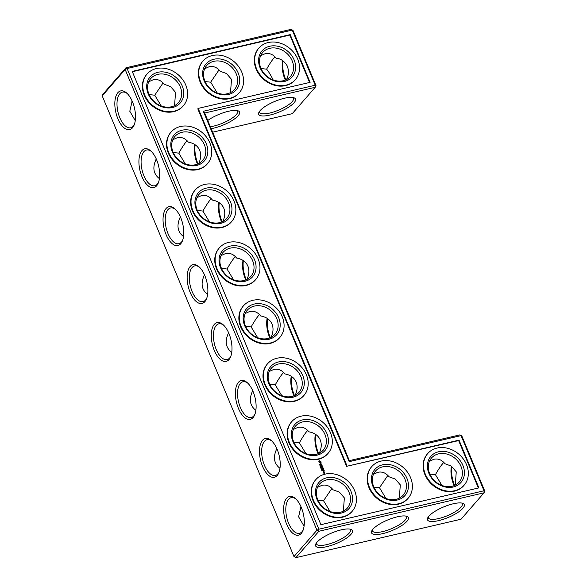 <?xml version="1.0" encoding="UTF-8"?>
<svg xmlns="http://www.w3.org/2000/svg" width="587" height="587" viewBox="0 0 587 587"><rect width="100%" height="100%" fill="white"/><g stroke="black" fill="none" stroke-linecap="round" stroke-linejoin="round"><path stroke-width="0.88" d="M274.987 56.858C272.463 59.529 269.682 63.623 266.63 69.156L261.024 68.547M266.63 69.156C268.714 71.739 270.886 75.334 273.153 79.927M292.869 97.501A18.351 5.283 -22.6 0 1 293.463 98.234A18.351 5.283 -22.6 0 1 278.554 110.158A18.351 5.283 -22.6 0 1 259.586 112.337A18.351 5.283 -22.6 0 1 259.491 111.398M282.618 60.622A18.292 8.798 -103.1 0 0 285.319 80.103M286.456 79.59C288.628 75.672 288.958 71.254 287.447 66.324C284.585 61.297 280.821 58.597 276.154 58.216C273.065 54.327 269.36 52.83 265.045 53.725L260.628 55.728M230.508 92.614L231.498 79.348L226.523 73.551L220.206 71.24C217.117 67.351 213.411 65.854 209.097 66.749L204.68 68.752M219.039 69.89L210.682 82.18L217.205 92.951M291.101 29.35L292.26 30.076L315.219 85.225L315.219 87.287L315.982 85.577L293.023 30.429L291.101 29.35L125.934 67.799L102.974 94.177L102.211 95.879L293.977 556.571L295.899 557.65L318.858 531.272L484.026 492.823L484.789 491.121L461.83 435.965L459.914 434.886L349.353 460.626L204.658 113.02L315.219 87.287L292.253 113.665L212.641 132.2M295.899 557.65L461.066 519.202L484.026 492.823L484.026 490.769L461.066 435.613L459.914 434.886M228.182 333.614A18.351 15.196 -139 0 1 228.849 333.299M179.952 217.748A18.351 15.196 -139 0 1 180.613 217.432M204.063 275.677A18.351 15.196 -139 0 1 204.731 275.369M276.411 449.481A18.351 15.196 -139 0 1 277.079 449.165M252.293 391.551A18.351 15.196 -139 0 1 252.96 391.236M155.834 159.811A18.351 15.196 -139 0 1 156.502 159.495M300.544 507.41A18.351 15.196 -139 0 1 301.168 507.109M132.361 101.573A18.351 15.196 41 0 0 131.73 101.874M283.279 80.742A18.351 15.196 41 0 0 290.367 76.559A18.351 15.196 41 0 0 286.5 53.057A18.351 15.196 41 0 0 262.69 52.47A18.351 15.196 41 0 0 263.225 72.355A18.351 15.196 41 0 0 283.279 80.742M284.438 98.249A19.921 5.738 -22.6 0 1 293.984 97.78A19.921 5.738 -22.6 0 1 279.309 111.97A19.921 5.738 -22.6 0 1 258.904 112.381A19.921 5.738 -22.6 0 1 284.438 98.249M282.934 60.828A19.87 9.561 -103.1 0 0 285.832 79.891M227.33 93.766A18.351 15.196 41 0 0 234.418 89.591A18.351 15.196 41 0 0 230.552 66.082A18.351 15.196 41 0 0 206.734 65.495A18.351 15.196 41 0 0 207.277 85.379A18.351 15.196 41 0 0 227.33 93.766M210.682 82.18L205.076 81.571M236.913 110.525A18.351 5.283 -22.6 0 1 237.515 111.259A18.351 5.283 -22.6 0 1 229.106 120.012A18.351 5.283 -22.6 0 1 210.351 126.704M207.761 120.474A19.921 5.738 -22.6 0 1 228.482 111.273A19.921 5.738 -22.6 0 1 238.028 110.804A19.921 5.738 -22.6 0 1 233.266 119.807A19.921 5.738 -22.6 0 1 211.166 128.648M198.024 163.883A19.921 9.583 76.9 0 1 195.126 144.762M222.135 221.813A19.921 9.583 76.9 0 1 219.245 202.691M246.254 279.75A19.921 9.583 76.9 0 1 243.356 260.628M270.365 337.686A19.921 9.583 76.9 0 1 267.474 318.565M294.483 395.616A19.921 9.583 76.9 0 1 291.585 376.494M318.602 453.553A19.921 9.583 76.9 0 1 315.703 434.431M454.639 485.427A19.87 9.561 76.9 0 1 451.741 466.372M397.296 516.809A19.921 5.738 -22.6 0 1 406.842 516.34A19.921 5.738 -22.6 0 1 392.167 530.531A19.921 5.738 -22.6 0 1 371.762 530.942A19.921 5.738 -22.6 0 1 397.296 516.809M341.341 529.834A19.921 5.738 -22.6 0 1 350.887 529.364A19.921 5.738 -22.6 0 1 336.219 543.555A19.921 5.738 -22.6 0 1 315.806 543.973A19.921 5.738 -22.6 0 1 341.341 529.834M453.245 503.785A19.921 5.738 -22.6 0 1 462.791 503.316A19.921 5.738 -22.6 0 1 448.116 517.507A19.921 5.738 -22.6 0 1 427.71 517.917A19.921 5.738 -22.6 0 1 453.245 503.785M102.211 95.879L125.17 69.501L316.936 530.193L293.977 556.571M132.486 101.867A19.87 9.561 -103.1 0 0 126.513 92.9A19.87 9.561 -103.1 0 0 115.191 99.181A19.87 9.561 -103.1 0 0 121.113 124.62A19.87 9.561 -103.1 0 0 134.041 125.258A19.87 9.561 -103.1 0 0 132.486 101.867M156.619 159.781A19.921 9.583 76.9 0 1 158.182 183.232A19.921 9.583 76.9 0 1 145.216 182.594A19.921 9.583 76.9 0 1 139.28 157.089A19.921 9.583 76.9 0 1 150.632 150.793A19.921 9.583 76.9 0 1 156.619 159.781M180.73 217.711A19.921 9.583 76.9 0 1 182.3 241.162A19.921 9.583 76.9 0 1 169.335 240.523A19.921 9.583 76.9 0 1 163.399 215.018A19.921 9.583 76.9 0 1 174.75 208.723A19.921 9.583 76.9 0 1 180.73 217.711M204.848 275.648A19.921 9.583 76.9 0 1 206.411 299.099A19.921 9.583 76.9 0 1 193.453 298.46A19.921 9.583 76.9 0 1 187.51 272.955A19.921 9.583 76.9 0 1 198.861 266.659A19.921 9.583 76.9 0 1 204.848 275.648M228.967 333.577A19.921 9.583 76.9 0 1 230.53 357.028A19.921 9.583 76.9 0 1 217.564 356.397A19.921 9.583 76.9 0 1 211.628 330.892A19.921 9.583 76.9 0 1 222.979 324.589A19.921 9.583 76.9 0 1 228.967 333.577M253.078 391.514A19.921 9.583 76.9 0 1 254.648 414.965A19.921 9.583 76.9 0 1 241.683 414.327A19.921 9.583 76.9 0 1 235.747 388.821A19.921 9.583 76.9 0 1 247.09 382.526A19.921 9.583 76.9 0 1 253.078 391.514M277.196 449.451A19.921 9.583 76.9 0 1 278.759 472.902A19.921 9.583 76.9 0 1 265.801 472.264A19.921 9.583 76.9 0 1 259.858 446.758A19.921 9.583 76.9 0 1 271.209 440.463A19.921 9.583 76.9 0 1 277.196 449.451M301.292 507.403A19.87 9.561 76.9 0 1 302.855 530.795A19.87 9.561 76.9 0 1 289.927 530.156A19.87 9.561 76.9 0 1 284.005 504.717A19.87 9.561 76.9 0 1 295.32 498.436A19.87 9.561 76.9 0 1 301.292 507.403M228.607 332.763C224.616 341.157 225.665 347.709 231.74 352.42M257.678 337.701L251.133 326.93L245.586 326.328M180.378 216.889C176.386 225.283 177.428 231.843 183.511 236.554M209.449 221.827L202.904 211.063L197.357 210.462M204.496 274.826C200.505 283.22 201.546 289.773 207.629 294.491M233.56 279.764L227.022 268.993L221.468 268.398M276.844 448.629C272.852 457.024 273.894 463.576 279.97 468.287M305.908 453.568L299.363 442.796L293.816 442.202M252.726 390.693C248.734 399.087 249.776 405.639 255.859 410.357M281.797 395.631L275.252 384.859L269.704 384.265M386.011 498.488L379.488 487.716L373.882 487.107M441.96 485.464L435.444 474.692L429.831 474.083M156.267 158.96C152.275 167.354 153.317 173.906 159.393 178.617M185.331 163.898L178.786 153.126L173.238 152.532M304.066 526.172L298.614 516.824L300.948 506.603M330.063 511.512L323.54 500.74L317.934 500.131M132.134 101.067L129.808 111.266L135.259 120.629M163.091 82.914L154.733 95.204L149.127 94.595M154.733 95.204L161.249 105.976M284.438 81.461A19.921 16.495 41 0 0 288.173 51.619A19.921 16.495 41 0 0 258.713 58.473A19.921 16.495 41 0 0 284.438 81.461M174.559 105.638L175.542 92.372L170.568 86.575L164.257 84.264C161.161 80.375 157.463 78.878 153.148 79.773L148.731 81.776M228.49 94.485A19.921 16.495 41 0 0 232.217 64.643A19.921 16.495 41 0 0 202.757 71.497A19.921 16.495 41 0 0 228.49 94.485M484.789 491.121L484.026 490.769L318.858 529.217L316.936 530.193L318.858 531.272L318.858 529.217L127.093 68.525L125.934 67.799L125.17 69.501L127.093 68.525L292.26 30.076L293.023 30.429M204.658 113.02L203.315 111.281L315.219 85.225L315.982 85.577M349.353 460.626L349.17 461.661L203.315 111.281M197.503 164.096A18.351 8.827 76.9 0 1 194.811 144.549M221.622 222.033A18.351 8.827 76.9 0 1 218.929 202.486M245.74 279.962A18.351 8.827 76.9 0 1 243.04 260.423M269.851 337.899A18.351 8.827 76.9 0 1 267.158 318.352M293.97 395.829A18.351 8.827 76.9 0 1 291.277 376.289M318.081 453.766A18.351 8.827 76.9 0 1 315.388 434.219M461.83 435.965L461.066 435.613L349.17 461.661M454.125 485.64A18.292 8.798 76.9 0 1 451.425 466.159M405.727 516.061A18.351 5.283 -22.6 0 1 406.321 516.795A18.351 5.283 -22.6 0 1 391.412 528.726A18.351 5.283 -22.6 0 1 372.444 530.897A18.351 5.283 -22.6 0 1 372.349 529.958M349.771 529.092A18.351 5.283 -22.6 0 1 350.373 529.819A18.351 5.283 -22.6 0 1 335.463 541.75A18.351 5.283 -22.6 0 1 316.496 543.922A18.351 5.283 -22.6 0 1 316.393 542.982M461.676 503.037A18.351 5.283 -22.6 0 1 462.27 503.771A18.351 5.283 -22.6 0 1 447.367 515.694A18.351 5.283 -22.6 0 1 428.393 517.873A18.351 5.283 -22.6 0 1 428.297 516.934M127.137 93.48A18.292 8.798 -103.1 0 0 122.367 92.137A18.292 8.798 -103.1 0 0 117.943 111.948A18.292 8.798 -103.1 0 0 130.659 127.775A18.292 8.798 -103.1 0 0 134.35 124.466M158.49 182.44A18.351 8.827 76.9 0 1 154.785 185.756A18.351 8.827 76.9 0 1 142.032 169.892A18.351 8.827 76.9 0 1 146.471 150.023A18.351 8.827 76.9 0 1 151.263 151.365M182.608 240.369A18.351 8.827 76.9 0 1 178.903 243.693A18.351 8.827 76.9 0 1 166.15 227.822A18.351 8.827 76.9 0 1 170.582 207.952A18.351 8.827 76.9 0 1 175.374 209.302M206.727 298.306A18.351 8.827 76.9 0 1 203.021 301.63A18.351 8.827 76.9 0 1 190.261 285.759A18.351 8.827 76.9 0 1 194.701 265.889A18.351 8.827 76.9 0 1 199.492 267.232M230.838 356.236A18.351 8.827 76.9 0 1 227.132 359.56A18.351 8.827 76.9 0 1 214.38 343.696A18.351 8.827 76.9 0 1 218.812 323.819A18.351 8.827 76.9 0 1 223.603 325.169M254.956 414.173A18.351 8.827 76.9 0 1 251.251 417.496A18.351 8.827 76.9 0 1 238.491 401.625A18.351 8.827 76.9 0 1 242.93 381.755A18.351 8.827 76.9 0 1 247.721 383.098M279.067 472.109A18.351 8.827 76.9 0 1 275.369 475.426A18.351 8.827 76.9 0 1 262.609 459.562A18.351 8.827 76.9 0 1 267.048 439.692A18.351 8.827 76.9 0 1 271.84 441.035M303.163 530.002A18.292 8.798 76.9 0 1 299.473 533.312A18.292 8.798 76.9 0 1 286.75 517.492A18.292 8.798 76.9 0 1 291.174 497.673A18.292 8.798 76.9 0 1 295.951 499.016M271.033 337.371C273.285 332.521 273.615 328.096 272.03 324.083C270.071 319.688 266.293 316.98 260.687 315.953C257.598 312.101 253.907 310.618 249.607 311.514L245.19 313.517M259.52 314.61L258.522 315.623C256.629 317.838 254.164 321.61 251.133 326.93M295.151 395.3C297.396 390.458 297.726 386.033 296.142 382.02C294.19 377.624 290.411 374.91 284.798 373.89C281.716 370.03 278.018 368.548 273.725 369.443L269.308 371.446M283.631 372.547L282.633 373.559C280.747 375.775 278.282 379.54 275.252 384.859M222.803 221.504C225.048 216.654 225.386 212.23 223.794 208.216C221.842 203.821 218.063 201.106 212.457 200.086C209.368 196.234 205.677 194.752 201.378 195.647L196.961 197.643M211.283 198.744L210.293 199.756C208.4 201.972 205.934 205.743 202.904 211.063M246.914 279.434C249.167 274.591 249.497 270.159 247.912 266.153C245.96 261.751 242.182 259.043 236.568 258.023C233.479 254.164 229.788 252.681 225.496 253.577L221.072 255.58M235.402 256.68L234.404 257.693C232.511 259.909 230.053 263.673 227.022 268.993M319.262 453.237C321.515 448.395 321.845 443.963 320.26 439.957C318.308 435.554 314.529 432.846 308.916 431.827C305.827 427.967 302.136 426.485 297.836 427.38L293.419 429.383M307.749 430.476L306.752 431.489C304.858 433.705 302.4 437.476 299.363 442.796M343.366 511.182L344.356 497.908L339.374 492.111L333.064 489.8C329.975 485.911 326.269 484.414 321.955 485.31L317.538 487.313M323.54 500.74L331.897 488.45M373.486 474.289L377.903 472.286C382.218 471.39 385.923 472.887 389.012 476.776L395.33 479.087L400.305 484.884L399.314 498.15M379.488 487.716L387.846 475.426M429.442 461.265L433.859 459.261C438.173 458.366 441.872 459.863 444.968 463.752L451.278 466.063L456.253 471.86L455.27 485.126M435.444 474.692C438.489 469.167 441.27 465.065 443.801 462.402M198.685 163.568C200.937 158.725 201.268 154.293 199.683 150.287C197.731 145.884 193.945 143.177 188.339 142.157C185.25 138.297 181.559 136.815 177.259 137.71L172.842 139.713M187.172 140.807L186.174 141.819C184.281 144.035 181.823 147.807 178.786 153.126M285.979 85.174A24.111 19.965 41 0 0 295.298 79.685A24.111 19.965 41 0 0 290.213 48.787A24.111 19.965 41 0 0 258.918 48.017A24.111 19.965 41 0 0 259.623 74.153A24.111 19.965 41 0 0 285.979 85.174M171.375 106.79A18.351 15.196 41 0 0 178.463 102.615A18.351 15.196 41 0 0 174.603 79.106A18.351 15.196 41 0 0 150.786 78.519A18.351 15.196 41 0 0 151.321 98.403A18.351 15.196 41 0 0 171.375 106.79M230.031 98.198A24.111 19.965 41 0 0 239.342 92.709A24.111 19.965 41 0 0 234.264 61.818A24.111 19.965 41 0 0 202.97 61.041A24.111 19.965 41 0 0 203.674 87.177A24.111 19.965 41 0 0 230.031 98.198M132.214 71.401L290.22 34.618L310.09 82.356L198.193 108.404L347.13 466.203L459.034 440.155L478.904 487.892L320.898 524.675L132.214 71.401M276.756 318.653A18.351 15.196 -139 0 1 274.929 334.348A18.351 15.196 -139 0 1 251.111 333.761A18.351 15.196 -139 0 1 247.252 310.259A18.351 15.196 -139 0 1 262.939 306.392A18.351 15.196 -139 0 1 276.756 318.653M300.867 376.59A18.351 15.196 -139 0 1 299.04 392.285A18.351 15.196 -139 0 1 275.23 391.698A18.351 15.196 -139 0 1 271.363 368.188A18.351 15.196 -139 0 1 287.058 364.329A18.351 15.196 -139 0 1 300.867 376.59M252.637 260.723A18.351 15.196 -139 0 1 250.81 276.411A18.351 15.196 -139 0 1 227 275.824A18.351 15.196 -139 0 1 223.133 252.322A18.351 15.196 -139 0 1 238.828 248.455A18.351 15.196 -139 0 1 252.637 260.723M228.526 202.786A18.351 15.196 -139 0 1 226.699 218.481A18.351 15.196 -139 0 1 202.882 217.894A18.351 15.196 -139 0 1 199.015 194.385A18.351 15.196 -139 0 1 214.71 190.526A18.351 15.196 -139 0 1 228.526 202.786M204.408 144.85A18.351 15.196 -139 0 1 202.581 160.544A18.351 15.196 -139 0 1 178.764 159.958A18.351 15.196 -139 0 1 174.904 136.455A18.351 15.196 -139 0 1 190.592 132.589A18.351 15.196 -139 0 1 204.408 144.85M324.985 434.519A18.351 15.196 -139 0 1 323.158 450.214A18.351 15.196 -139 0 1 299.341 449.627A18.351 15.196 -139 0 1 295.481 426.125A18.351 15.196 -139 0 1 311.169 422.258A18.351 15.196 -139 0 1 324.985 434.519M349.104 492.456A18.351 15.196 -139 0 1 347.277 508.151A18.351 15.196 -139 0 1 323.459 507.564A18.351 15.196 -139 0 1 319.592 484.055A18.351 15.196 -139 0 1 335.287 480.195A18.351 15.196 -139 0 1 349.104 492.456M405.052 479.432A18.351 15.196 -139 0 1 403.225 495.127A18.351 15.196 -139 0 1 379.407 494.54A18.351 15.196 -139 0 1 375.548 471.031A18.351 15.196 -139 0 1 391.236 467.171A18.351 15.196 -139 0 1 405.052 479.432M461 466.408A18.351 15.196 -139 0 1 459.173 482.103A18.351 15.196 -139 0 1 435.363 481.516A18.351 15.196 -139 0 1 431.496 458.007A18.351 15.196 -139 0 1 447.191 454.147A18.351 15.196 -139 0 1 461 466.408M295.298 79.685L294.909 80.126A24.111 19.965 -139 0 1 285.598 85.614A24.111 19.965 -139 0 1 259.241 74.593A24.111 19.965 -139 0 1 258.529 48.464L258.918 48.017M172.534 107.516A19.921 16.495 41 0 0 176.269 77.667A19.921 16.495 41 0 0 146.809 84.521A19.921 16.495 41 0 0 172.534 107.516M239.342 92.709L238.96 93.15A24.111 19.965 -139 0 1 229.642 98.638A24.111 19.965 -139 0 1 203.285 87.617A24.111 19.965 -139 0 1 202.581 61.488L202.97 61.041M132.354 71.724L289.839 35.059L309.576 82.474M290.22 34.618L289.839 35.059M459.034 440.155L458.645 440.595L478.383 488.01M347.13 466.203L458.645 440.595M198.193 108.404L197.804 108.844L346.741 466.65M278.678 317.677A19.921 16.495 -139 0 1 259.513 338.868A19.921 16.495 -139 0 1 246.811 308.366A19.921 16.495 -139 0 1 278.678 317.677M302.789 375.614A19.921 16.495 -139 0 1 283.624 396.805A19.921 16.495 -139 0 1 270.93 366.295A19.921 16.495 -139 0 1 302.789 375.614M254.56 259.74A19.921 16.495 -139 0 1 235.394 280.938A19.921 16.495 -139 0 1 222.7 250.429A19.921 16.495 -139 0 1 254.56 259.74M230.442 201.811A19.921 16.495 -139 0 1 211.283 223.001A19.921 16.495 -139 0 1 198.582 192.499A19.921 16.495 -139 0 1 230.442 201.811M206.331 143.874A19.921 16.495 -139 0 1 187.165 165.064A19.921 16.495 -139 0 1 174.464 134.562A19.921 16.495 -139 0 1 206.331 143.874M326.908 433.544A19.921 16.495 -139 0 1 307.742 454.734A19.921 16.495 -139 0 1 295.048 424.232A19.921 16.495 -139 0 1 326.908 433.544M351.026 491.48A19.921 16.495 -139 0 1 331.86 512.671A19.921 16.495 -139 0 1 319.159 482.169A19.921 16.495 -139 0 1 351.026 491.48M406.974 478.456A19.921 16.495 -139 0 1 387.809 499.647A19.921 16.495 -139 0 1 375.108 469.138A19.921 16.495 -139 0 1 406.974 478.456M462.923 465.432A19.921 16.495 -139 0 1 443.757 486.623A19.921 16.495 -139 0 1 431.063 456.114A19.921 16.495 -139 0 1 462.923 465.432M352.2 511.27L351.818 511.717A24.111 19.965 -139 0 1 320.517 510.939A24.111 19.965 -139 0 1 315.439 480.049L315.828 479.608A24.111 19.965 -139 0 1 336.446 474.531A24.111 19.965 -139 0 1 354.607 490.644A24.111 19.965 -139 0 1 352.2 511.27A24.111 19.965 -139 0 1 320.906 510.499A24.111 19.965 -139 0 1 315.828 479.608M321.786 470.378L322.49 470.591L321.786 470.378M321.757 470.114L322.204 469.857L321.757 470.114M321.749 469.483L321.353 469.292L321.647 469.688M321.184 468.976L321.779 468.837L321.184 468.976M324.472 472.718L324.699 473.269L323.87 473.386L324.097 472.887M324.207 472.095L324.354 472.667L323.62 472.308L324.207 472.095L323.635 472.315M324.156 471.963L323.606 472.095L323.378 471.537L324.024 471.464L324.156 471.963M323.943 469.842L324.2 470.635L323.841 469.945L323.598 470.62L322.879 470.165L323.011 470.833L322.755 470.04L323.848 469.791L322.718 470.136M323.657 469.343L322.542 469.688M323.312 468.331L323.569 469.123L323.21 468.433L322.967 469.108L322.087 468.617L323.217 468.272L322.102 468.624M321.36 468.088L320.906 468.279L321.471 468.147L321.302 467.729L320.693 467.758L321.272 468.191M321.052 467.127L320.487 467.259L321.206 467.509L320.957 467.23M320.458 467.076L320.818 466.577L320.429 467.054M320.385 465.696L320.04 466.181L320.605 466.049L320.113 466.085L320.414 465.608L320.003 466.1M319.607 465.058L319.974 464.618L319.71 465.014L319.445 464.669L319.607 465.058M322.175 467.568L323.099 467.986L321.903 468.184L322.791 467.898L321.97 467.619L322.424 467.039L321.529 467.091L322.615 466.834L322.072 467.678L323.077 467.846M322.16 465.733L322.512 466.584L322.153 465.895L321.911 466.57L321.603 466.019L321.192 466.115L321.419 466.834L321.03 466.078L322.16 465.733L321.038 466.085M321.779 464.999L322.08 465.55L320.715 465.33L321.779 464.999L320.729 465.337M320.773 463.613L321.515 464.398L321.111 463.686L320.986 464.588L320.341 464.42L320.326 463.752L320.832 464.471L320.773 463.613M320.59 461.25L321.192 462.108L320.825 462.923L320.032 463.106L318.77 461.771L319.504 460.788L320.59 461.25L319.137 461.008M328.089 453.34L327.7 453.78A24.111 19.965 -139 0 1 296.406 453.01A24.111 19.965 -139 0 1 291.321 422.119L291.71 421.671A24.111 19.965 -139 0 1 312.335 416.594A24.111 19.965 -139 0 1 330.488 432.714A24.111 19.965 -139 0 1 328.089 453.34A24.111 19.965 -139 0 1 296.787 452.562A24.111 19.965 -139 0 1 291.71 421.671M303.971 395.403L303.582 395.843A24.111 19.965 -139 0 1 272.287 395.073A24.111 19.965 -139 0 1 267.21 364.182L267.591 363.742A24.111 19.965 -139 0 1 288.217 358.657A24.111 19.965 -139 0 1 306.37 374.777A24.111 19.965 -139 0 1 303.971 395.403A24.111 19.965 -139 0 1 272.676 394.633A24.111 19.965 -139 0 1 267.591 363.742M279.852 337.466L279.471 337.914A24.111 19.965 -139 0 1 248.169 337.143A24.111 19.965 -139 0 1 243.091 306.245L243.48 305.805A24.111 19.965 -139 0 1 264.099 300.727A24.111 19.965 -139 0 1 282.259 316.841A24.111 19.965 -139 0 1 279.852 337.466A24.111 19.965 -139 0 1 248.558 336.696A24.111 19.965 -139 0 1 243.48 305.805M255.741 279.537L255.352 279.977A24.111 19.965 -139 0 1 224.058 279.207A24.111 19.965 -139 0 1 218.98 248.316L219.362 247.868A24.111 19.965 -139 0 1 239.988 242.791A24.111 19.965 -139 0 1 258.141 258.911A24.111 19.965 -139 0 1 255.741 279.537A24.111 19.965 -139 0 1 224.439 278.766A24.111 19.965 -139 0 1 219.362 247.868M231.623 221.6L231.241 222.047A24.111 19.965 -139 0 1 199.94 221.277A24.111 19.965 -139 0 1 194.862 190.379L195.251 189.939A24.111 19.965 -139 0 1 215.869 184.861A24.111 19.965 -139 0 1 234.022 200.974A24.111 19.965 -139 0 1 231.623 221.6A24.111 19.965 -139 0 1 200.328 220.829A24.111 19.965 -139 0 1 195.251 189.939M207.512 163.67L207.123 164.111A24.111 19.965 -139 0 1 175.821 163.34A24.111 19.965 -139 0 1 170.744 132.449L171.133 132.002A24.111 19.965 -139 0 1 191.758 126.924A24.111 19.965 -139 0 1 209.911 143.045A24.111 19.965 -139 0 1 207.512 163.67A24.111 19.965 -139 0 1 176.21 162.9A24.111 19.965 -139 0 1 171.133 132.002M183.393 105.733L183.005 106.174A24.111 19.965 -139 0 1 173.693 111.662A24.111 19.965 -139 0 1 147.337 100.641A24.111 19.965 -139 0 1 146.633 74.512L147.014 74.072A24.111 19.965 41 0 0 147.726 100.201A24.111 19.965 41 0 0 174.082 111.222A24.111 19.965 41 0 0 183.393 105.733A24.111 19.965 41 0 0 178.316 74.843A24.111 19.965 41 0 0 147.014 74.072M408.156 498.246L407.767 498.686A24.111 19.965 -139 0 1 376.465 497.915A24.111 19.965 -139 0 1 371.388 467.025L371.776 466.584A24.111 19.965 -139 0 1 392.402 461.507A24.111 19.965 -139 0 1 410.555 477.62A24.111 19.965 -139 0 1 408.156 498.246A24.111 19.965 -139 0 1 376.854 497.475A24.111 19.965 -139 0 1 371.776 466.584M464.104 485.222L463.715 485.662A24.111 19.965 -139 0 1 432.421 484.891A24.111 19.965 -139 0 1 427.343 454L427.725 453.56A24.111 19.965 -139 0 1 448.351 448.475A24.111 19.965 -139 0 1 466.504 464.596A24.111 19.965 -139 0 1 464.104 485.222A24.111 19.965 -139 0 1 432.802 484.451A24.111 19.965 -139 0 1 427.725 453.56M324.237 473.225L323.701 472.983M324.193 471.882L323.342 471.632M324.112 470.583L323.848 469.952M323.43 470.04L323.503 470.569M323.011 470.833L322.879 470.165M323.481 469.072L323.217 468.441M322.799 468.529L322.879 469.057M322.608 467.069L321.5 467.186M322.791 467.898L321.918 468.191M322.424 467.039L321.977 467.546M322.424 466.533L322.16 465.902M321.742 465.99L321.815 466.518M321.331 466.782L321.192 466.115M321.771 464.618L321.992 465.498M320.348 464.427L320.231 463.877M320.928 463.73L320.884 464.618M324.031 471.838L323.503 471.662M320.414 462.409L319.475 462.387L319.548 461.463L319.761 462.431L320.583 462.042L319.548 461.463"/></g></svg>
